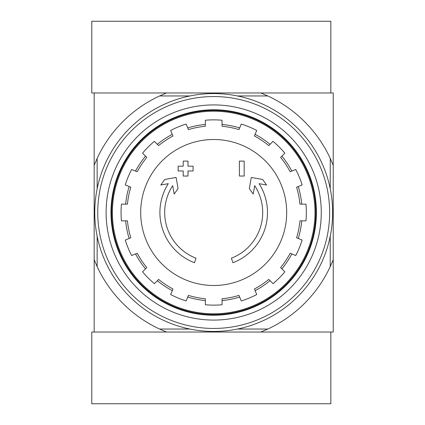 <?xml version="1.0" encoding="UTF-8"?>
<svg xmlns="http://www.w3.org/2000/svg" width="425" height="425" viewBox="0 0 425 425"><rect width="100%" height="100%" fill="white"/><g stroke="black" fill="none" stroke-linecap="round" stroke-linejoin="round"><path stroke-width="0.64" d="M194.448 262.73A53.789 53.789 0 0 1 168.279 183.68L160.809 184.997L164.767 179.446L176.104 177.448L178.07 188.588L174.176 194.044L172.699 185.651A49.008 49.008 0 0 0 196.01 258.203L194.448 262.73L196.01 258.203M232.937 262.73L231.381 258.203L232.937 262.73M231.381 258.203A49.008 49.008 0 0 0 254.692 185.651L253.215 194.044L249.321 188.588L251.287 177.448L262.623 179.446L266.581 184.997L259.112 183.68A53.789 53.789 0 0 1 232.942 262.73M244.173 176.046L239.392 176.046L239.392 161.102L244.173 161.102L244.173 176.046M187.993 170.962L187.993 176.046L183.212 176.046L183.212 170.962L178.133 170.962L178.133 166.18L183.218 166.18M187.999 166.18L193.077 166.18L193.077 170.962L187.999 170.962M183.212 166.18L183.212 161.102L187.993 161.102L187.993 166.18M267.814 329.04L260.849 332.031L333.227 332.031L333.227 259.654L330.236 266.618A128.499 128.499 0 0 1 267.814 329.046L237.421 329.046M330.236 188.774L330.236 158.382L333.227 165.346L333.227 92.969L94.164 92.969L94.164 332.031L166.542 332.031L91.773 332.031L91.773 403.75L330.836 403.75L330.836 332.031L166.542 332.031L159.577 329.04A128.499 128.499 0 0 1 97.15 266.618L97.15 236.226M333.227 165.346L333.227 259.654M330.236 236.226L330.236 266.618M330.236 158.382A128.499 128.499 0 0 0 267.814 95.96L260.849 92.969L330.836 92.969L330.836 21.25L91.773 21.25L91.773 92.969L166.542 92.969L159.577 95.96M267.814 95.954L237.421 95.954M189.97 95.954L159.577 95.954A128.499 128.499 0 0 0 97.155 158.382L94.164 165.346M97.15 158.382L97.15 188.774M189.97 329.046L159.577 329.046M97.155 266.618L94.164 259.654M112.391 212.5A101.304 101.304 0 0 1 264.345 124.769A101.304 101.304 0 0 1 264.345 300.231A101.304 101.304 0 0 1 112.391 212.5M111.616 212.5A102.08 102.08 0 0 1 264.733 124.095A102.08 102.08 0 0 1 264.738 300.905A102.08 102.08 0 0 1 111.616 212.5M213.695 139.506A72.994 72.994 0 0 1 286.689 212.5A72.994 72.994 0 0 1 213.695 285.494A72.994 72.994 0 0 1 140.702 212.5A72.994 72.994 0 0 1 213.695 139.506M222.062 304.757L222.062 298.754A86.657 86.657 0 0 0 238.972 295.391L241.273 300.937A92.639 92.639 0 0 0 256.732 294.536L254.432 288.989A86.657 86.657 0 0 0 268.77 279.406L273.015 283.65A92.639 92.639 0 0 0 284.846 271.819L280.601 267.575A86.657 86.657 0 0 0 290.185 253.236L295.731 255.537A92.639 92.639 0 0 0 302.132 240.077L296.586 237.777A86.657 86.657 0 0 0 299.949 220.867L305.952 220.867A92.639 92.639 0 0 0 305.952 204.133L299.949 204.133A86.657 86.657 0 0 0 296.586 187.223L302.132 184.923A92.639 92.639 0 0 0 295.731 169.463L290.185 171.764A86.657 86.657 0 0 0 280.601 157.425L284.846 153.181A92.634 92.634 0 0 0 273.015 141.35L268.77 145.594A86.657 86.657 0 0 0 254.432 136.011L256.732 130.464A92.639 92.639 0 0 0 241.273 124.063L238.972 129.609A86.657 86.657 0 0 0 222.062 126.246L222.062 120.243A92.639 92.639 0 0 0 205.328 120.243L205.328 126.246A86.657 86.657 0 0 0 188.418 129.609L186.118 124.063A92.639 92.639 0 0 0 170.659 130.464L172.959 136.011A86.657 86.657 0 0 0 158.621 145.594L154.376 141.35A92.634 92.634 0 0 0 142.545 153.181L146.79 157.425A86.657 86.657 0 0 0 137.206 171.764L131.66 169.463A92.639 92.639 0 0 0 125.258 184.923L130.804 187.223A86.657 86.657 0 0 0 127.442 204.133L121.438 204.133A92.634 92.634 0 0 0 121.438 220.867L127.442 220.867A86.657 86.657 0 0 0 130.804 237.777L125.258 240.077A92.639 92.639 0 0 0 131.66 255.537L137.206 253.236A86.657 86.657 0 0 0 146.79 267.575L142.545 271.819A92.639 92.639 0 0 0 154.376 283.65L158.621 279.406A86.657 86.657 0 0 0 172.959 288.989L170.659 294.536A92.639 92.639 0 0 0 186.118 300.937L188.418 295.391A86.657 86.657 0 0 0 205.328 298.754L205.328 304.757A92.639 92.639 0 0 0 222.062 304.757M125.641 204.133A88.453 88.453 0 0 1 129.142 186.532M135.543 171.073A88.453 88.453 0 0 1 145.515 156.15M157.346 144.319A88.453 88.453 0 0 1 172.268 134.348M187.728 127.946A88.453 88.453 0 0 1 205.328 124.445M222.062 124.445A88.453 88.453 0 0 1 239.663 127.946M255.122 134.348A88.453 88.453 0 0 1 270.045 144.319M281.876 156.15A88.453 88.453 0 0 1 291.848 171.073M298.249 186.532A88.453 88.453 0 0 1 301.75 204.133M301.75 220.867A88.453 88.453 0 0 1 298.249 238.468M291.848 253.927A88.453 88.453 0 0 1 281.876 268.85M270.045 280.681A88.453 88.453 0 0 1 255.122 290.652M239.663 297.054A88.453 88.453 0 0 1 222.062 300.555M205.328 300.555A88.453 88.453 0 0 1 187.728 297.054M172.268 290.652A88.453 88.453 0 0 1 157.346 280.681M145.515 268.85A88.453 88.453 0 0 1 135.543 253.927M129.142 238.468A88.453 88.453 0 0 1 125.641 220.867M97.75 212.5A115.945 115.945 0 0 1 271.665 112.088A115.945 115.945 0 0 1 271.671 312.912A115.945 115.945 0 0 1 97.75 212.5M106.117 212.5A107.578 107.578 0 0 1 267.484 119.335A107.578 107.578 0 0 1 267.484 305.665A107.578 107.578 0 0 1 106.117 212.5M94.759 212.5A118.931 118.931 0 0 1 273.163 109.501A118.931 118.931 0 0 1 273.163 315.499A118.931 118.931 0 0 1 94.759 212.5M110.968 212.5A102.723 102.723 0 0 1 265.057 123.537A102.723 102.723 0 0 1 265.057 301.463A102.723 102.723 0 0 1 110.968 212.5"/></g></svg>
